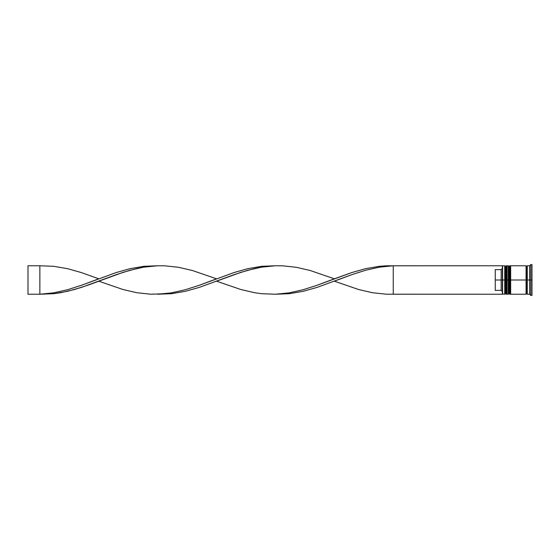 <?xml version="1.0" encoding="UTF-8"?>
<svg xmlns="http://www.w3.org/2000/svg" width="560" height="560" viewBox="0 0 560 560"><rect width="100%" height="100%" fill="white"/><g stroke="black" fill="none" stroke-linecap="round" stroke-linejoin="round"><path stroke-width="0.84" d="M505.435 280L505.435 293.517L505.435 280L505.435 293.517L505.435 280L506.149 280L504.728 280L504.728 294.231L504.728 280L502.355 280L502.355 293.944L502.355 266.056L502.355 280L501.165 280L501.165 269.633L495.236 269.633L495.236 280L502.593 280L502.593 294.231L502.593 280L504.728 280L504.728 265.769L504.728 280L505.435 280L505.435 266.483L505.435 280M507.094 293.517L506.387 294.231L506.387 280L507.094 280L506.387 280L506.149 294.231L506.149 280L506.149 294.231L505.435 293.517L504.728 294.231L502.355 293.993M506.387 280L506.387 265.769L506.387 280M507.094 266.483L506.149 265.769L506.149 280L506.149 265.769L505.435 266.483L504.728 265.769L502.593 265.769L502.593 280L502.355 266.007M508.991 280L508.991 293.517L508.991 280L508.991 293.517L508.991 280L509.705 280L508.284 280L508.284 294.231L508.284 280L507.094 280L507.094 294.231L507.094 280L508.284 280L508.284 265.769L508.284 280L508.991 280L508.991 266.483L508.991 280M510.657 293.517L509.943 294.231L509.943 280L510.657 280L509.943 280L509.705 294.231L509.705 280L509.705 294.231L508.991 293.517L508.284 294.231L507.094 294.231M509.943 280L509.943 265.769L509.943 280M510.657 266.483L509.705 265.769L509.705 280L509.705 265.769L508.991 266.483L508.284 265.769L507.094 265.769L507.094 280L507.094 265.769M526.071 294.112L526.666 293.517L526.666 280L527.254 280L526.666 280L526.666 266.483L526.666 280L510.657 280L510.657 294.231L510.657 280L526.666 280L526.666 293.517L527.254 294.112M530.817 280L529.627 280L529.627 294.231L529.627 280L527.254 280L527.254 294.231L527.254 280L529.627 280L529.627 265.769L529.627 280L530.817 280L530.817 295.414L530.817 280L532 280L530.817 280L530.817 264.586L530.817 280M526.071 265.769L526.071 294.231L526.071 265.769L510.657 265.769L510.657 280L510.657 265.769M532 295.414L532 280L532 295.414L530.817 295.414L529.627 294.231L527.254 294.231M502.355 268.436L501.165 269.633L501.165 290.367L502.355 291.564L501.165 290.367L501.165 280L495.236 280L495.236 290.367L501.165 290.367L495.236 290.367L495.236 269.633L501.165 269.633L502.355 268.436M532 264.586L532 280L532 264.586L530.817 264.586L529.627 265.769L527.254 265.769L527.254 280L527.254 265.769M502.355 294.231L393.253 294.231L393.253 265.769L502.355 265.769L386.323 265.797L379.393 266.301L365.533 268.688L351.673 272.594L317.03 285.285L303.17 289.716L289.31 292.838L275.457 294.231L289.31 293.699L303.17 291.312L317.03 287.406L351.673 274.715L365.533 270.284L379.393 267.162L393.253 265.769L379.393 267.162L365.533 270.284L351.673 274.715L334.355 281.183L358.603 289.52L372.463 292.726L386.323 294.203L502.355 294.231M157.654 265.769L143.801 266.301L129.941 268.688L116.081 272.594L81.431 285.285L67.578 289.716L53.718 292.838L39.858 294.231L53.718 293.699L67.578 291.312L81.431 287.406L116.081 274.715L129.941 270.284L143.801 267.162L157.654 265.769M393.253 294.231L393.253 265.769L379.393 266.301L365.533 268.688L351.673 272.594L334.355 278.817L310.1 270.48L296.24 267.274L282.38 265.797L275.457 265.769L261.597 267.162L254.667 268.527L240.807 272.37L216.552 281.183L240.807 289.52L254.667 292.726L261.597 293.699L275.457 294.231L282.38 293.769L289.31 292.838L303.17 289.716L317.03 285.285L334.355 278.817M98.756 281.183L123.011 289.52L136.871 292.726L150.724 294.203L164.584 293.769L171.514 292.838L185.374 289.716L199.234 285.285L216.552 278.817L192.304 270.48L178.444 267.274L164.584 265.797L157.654 265.769L143.801 267.162L136.871 268.527L123.011 272.37L88.361 285.033L74.508 289.52L60.648 292.726L53.718 293.699L39.858 294.231L53.718 292.838L67.578 289.716L81.431 285.285L98.756 278.817L81.431 272.594L67.578 268.688L53.718 266.301L39.858 265.769L39.858 294.231L28 294.231L39.858 294.231L39.858 265.769L28 265.769L39.858 265.769M275.457 265.769L261.597 266.301L247.737 268.688L233.877 272.594L199.234 285.285L185.374 289.716L171.514 292.838L157.654 294.231L171.514 293.699L185.374 291.312L199.234 287.406L233.877 274.715L247.737 270.284L261.597 267.162L275.457 265.769M28 294.231L28 265.769L28 294.231M526.071 265.888L526.666 266.483L527.254 265.888M526.071 294.231L510.657 294.231"/></g></svg>
